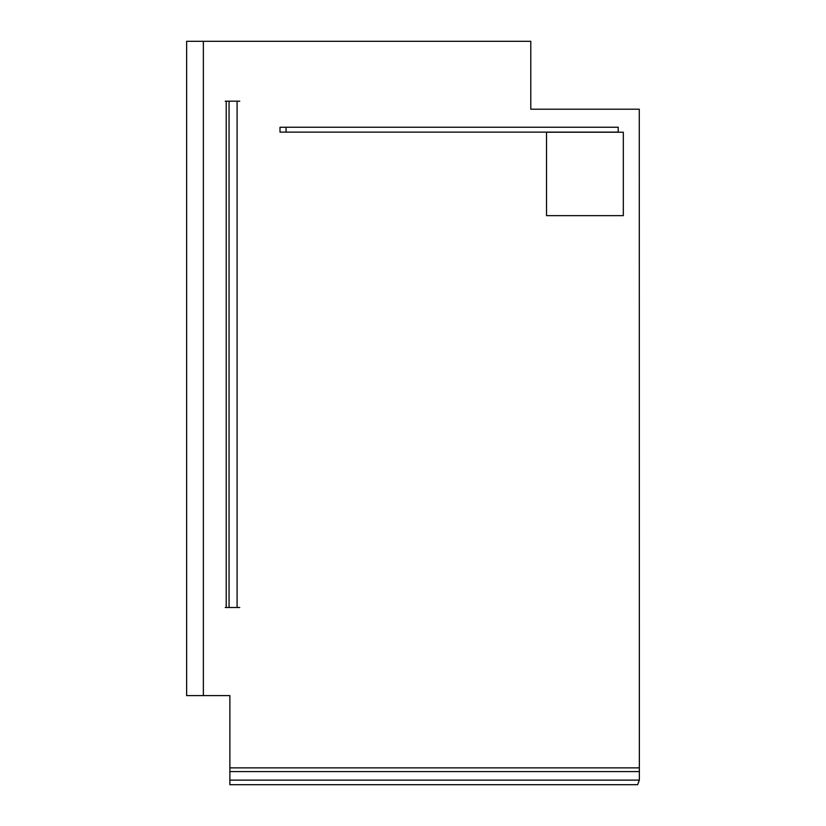 <?xml version="1.0" encoding="UTF-8"?>
<svg xmlns="http://www.w3.org/2000/svg" width="826" height="826" viewBox="0 0 826 826"><rect width="100%" height="100%" fill="white"/><g stroke="black" fill="none" stroke-linecap="round" stroke-linejoin="round"><path stroke-width="1.24" d="M618.23 127.256L286.075 127.256L286.075 132.119L618.23 132.119L618.23 127.256L618.23 132.119L286.075 132.119L286.075 127.256L280.004 127.256L280.004 132.119L286.075 132.119L280.004 132.119L280.004 127.256L618.23 127.256M229.06 607.492L229.06 101.195L229.06 607.492M226.21 101.195L226.21 607.492L226.21 101.195M237.093 607.492L237.093 101.195L237.093 607.492M239.757 607.492L225.219 607.492M225.219 101.195L239.757 101.195M623.32 215.638L623.32 132.232L546.533 132.232L546.533 215.638L623.32 215.638L546.533 215.638L546.533 132.232L623.32 132.232L623.32 215.638M203.361 41.3L530.788 41.3L530.788 109.208L639.179 109.208L530.788 109.208L530.788 41.3L186.635 41.3L186.635 695.606L203.361 695.606L203.361 41.3L203.361 695.606L229.876 695.606L203.361 695.606M229.876 784.7L636.887 784.7L229.876 784.7L229.876 695.606L229.876 767.87L639.179 767.87L229.876 767.87L639.179 767.87L229.876 767.87L229.876 771.598L639.334 771.598L229.876 771.598L639.334 771.598L229.876 771.598L229.876 780.126L639.334 780.126L229.876 780.126L229.876 784.7L637.589 784.7L229.876 784.7L229.876 780.126L639.334 780.126L229.876 780.126M639.272 109.208L639.365 780.126L637.62 784.7"/></g></svg>

